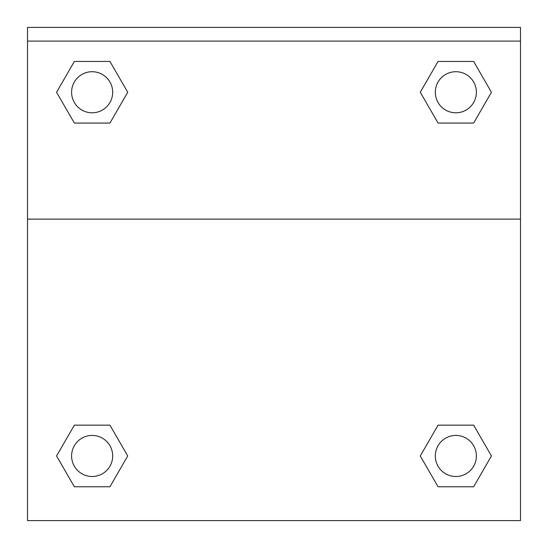 <?xml version="1.0" encoding="UTF-8"?>
<svg xmlns="http://www.w3.org/2000/svg" width="548" height="548" viewBox="0 0 548 548"><rect width="100%" height="100%" fill="white"/><g stroke="black" fill="none" stroke-linecap="round" stroke-linejoin="round"><path stroke-width="0.82" d="M421.097 454.545L438.064 425.152L451.141 425.152L438.064 425.152L420.275 455.963L438.064 425.152L473.643 425.152L438.064 425.152L473.643 425.152L491.433 455.963L473.643 486.775L491.433 455.963M74.357 425.152L109.936 425.152L74.357 425.152L56.567 455.963L74.357 425.152L109.936 425.152L127.725 455.963L109.936 486.775L74.357 486.775L109.936 486.775L74.357 486.775L56.567 455.963M126.903 93.674L109.936 123.067L96.859 123.067L109.936 123.067L127.725 92.256L109.936 123.067L74.357 123.067L109.936 123.067L74.357 123.067L56.567 92.256L74.357 61.445L56.567 92.256M473.643 123.067L438.064 123.067L473.643 123.067L491.433 92.256L473.643 123.067L438.064 123.067L420.275 92.256L438.064 61.445L420.275 92.256M520.49 41.093L520.49 27.4L27.51 27.4L27.51 41.093L520.49 41.093L520.49 520.6L27.51 520.6L27.51 41.093M473.643 486.775L438.064 486.775L473.643 486.775L438.064 486.775L420.275 455.963M27.51 219.118L520.49 219.118M438.064 61.445L473.643 61.445L438.064 61.445L473.643 61.445L491.433 92.256M74.357 61.445L109.936 61.445L74.357 61.445L109.936 61.445L127.725 92.256M476.397 455.963A20.543 20.543 0 0 0 445.586 438.174A20.543 20.543 0 0 0 445.586 473.753A20.543 20.543 0 0 0 476.397 455.963M112.683 455.963A20.543 20.543 0 0 0 81.871 438.174A20.543 20.543 0 0 0 81.871 473.753A20.543 20.543 0 0 0 112.683 455.963M476.397 92.256A20.543 20.543 0 0 0 445.586 74.466A20.543 20.543 0 0 0 445.586 110.045A20.543 20.543 0 0 0 476.397 92.256M112.683 92.256A20.543 20.543 0 0 0 81.871 74.466A20.543 20.543 0 0 0 81.871 110.045A20.543 20.543 0 0 0 112.683 92.256M438.064 425.152L451.141 425.152M96.859 425.152L109.936 425.152M451.141 123.067L438.064 123.067M109.936 123.067L96.859 123.067"/></g></svg>
